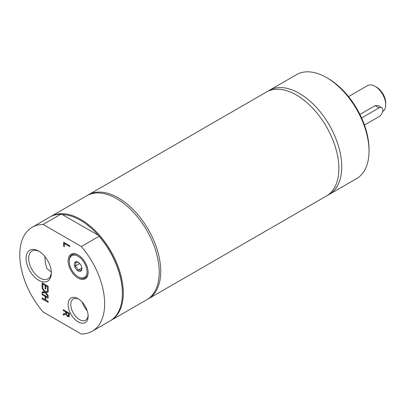 <?xml version="1.0" encoding="UTF-8"?>
<svg xmlns="http://www.w3.org/2000/svg" width="406" height="406" viewBox="0 0 406 406"><rect width="100%" height="100%" fill="white"/><g stroke="black" fill="none" stroke-linecap="round" stroke-linejoin="round"><path stroke-width="0.61" d="M44.822 256.45A42.016 24.258 -120 0 0 46.705 268.204A16.027 9.252 60 0 0 51.303 271.832M82.372 302.308A12.266 7.085 60 0 0 87.041 310.488A42.016 24.258 -120 0 0 87.138 310.494M364.461 125.048L379.031 116.639A5.359 3.096 120 0 0 382.533 111.914A5.359 3.096 120 0 0 381.711 107.62A5.359 3.096 120 0 0 379.031 107.884L361.604 117.948M381.711 107.62L378.184 105.585L375.149 105.641L359.934 114.426M385.7 104.733L385.7 102.982A12.865 7.425 -120 0 0 376.606 87.229L375.088 86.356A15.007 8.663 60 0 1 385.7 104.733A15.007 8.663 60 0 1 382.619 111.589M348.546 96.608L367.587 85.61A15.007 8.663 60 0 1 375.088 86.356M51.323 272.193A16.027 9.252 60 0 1 48.025 278.81A16.027 9.252 60 0 1 40.011 278.019A16.027 9.252 60 0 1 29.542 263.895A16.027 9.252 60 0 1 31.998 251.055A16.027 9.252 60 0 1 39.377 251.507M327.835 195.124A60.027 34.657 -120 0 0 329.307 194.352A60.027 34.657 -120 0 0 341.74 166.871A60.027 34.657 -120 0 0 315.538 106.463A60.027 34.657 -120 0 0 269.279 90.386A60.027 34.657 -120 0 0 267.874 91.274M329.307 194.352L356.595 178.599A60.027 34.657 -120 0 0 369.024 151.118L369.024 149.367A57.88 33.419 -120 0 0 328.099 78.48L326.581 77.602A60.027 34.657 -120 0 0 296.568 74.628L269.279 90.386M369.024 151.118A60.027 34.657 -120 0 0 326.581 77.602M147.54 299.273A60.027 34.657 -120 0 0 148.312 298.852L326.429 196.017A60.027 34.657 -120 0 0 338.858 168.536A60.027 34.657 -120 0 0 312.656 108.128A60.027 34.657 -120 0 0 266.402 92.045L88.285 194.88A60.027 34.657 -120 0 0 87.534 195.337M148.312 298.852A60.027 34.657 -120 0 0 160.74 271.37A60.027 34.657 -120 0 0 134.538 210.963A60.027 34.657 -120 0 0 88.285 194.88M88.132 272A13.347 7.704 60 0 1 82.423 278.389A13.347 7.704 60 0 1 78.698 277.125L78.125 276.796A12.54 7.237 60 0 1 69.259 261.439A12.54 7.237 60 0 1 76.932 255.724A12.54 7.237 60 0 1 86.671 268.752A12.54 7.237 60 0 1 81.626 277.983A12.54 7.237 60 0 1 78.125 276.796M69.259 261.439L69.259 260.779A13.347 7.704 60 0 1 78.414 255.171M78.825 262.616L77.688 262.21L75.607 262.352L75.871 263.971L75.196 266.128L77.069 267.879L78.003 270.168L80.078 270.026L81.22 270.426L81.895 268.27M76.627 261.672A5.359 3.096 60 0 1 78.125 262.18A5.359 3.096 60 0 1 81.916 268.747A5.359 3.096 60 0 1 79.622 271.441A5.359 3.096 60 0 1 74.643 266.275A5.359 3.096 60 0 1 76.627 261.672M75.196 266.128L79.728 263.514M78.003 270.168L81.855 267.945M48.172 301.496L42.869 298.38M48.172 297.344L46.553 296.405L45.797 296.847L45.797 300.07L48.172 301.44L48.172 302.374L42.107 298.872L42.869 298.435M45.837 296.822L45.837 295.994L42.869 294.223M42.107 298.872L42.107 297.943L45.076 299.653L45.076 296.431L42.107 294.715L42.107 293.787L48.172 297.288L48.172 298.217L45.797 296.847M42.107 294.715L42.869 294.279M45.076 296.431L45.837 295.994M45.076 299.653L45.797 299.242M66.442 313.828L64.082 314.696L64.082 313.671M69.177 316.457L67.858 315.731M66.493 312.376L66.493 311.6L64.082 310.154M69.005 315.36L69.385 314.914M69.385 313.27L67.168 311.991L66.406 312.427L66.721 314.691L67.675 315.64L69.238 315.223M69.132 315.315L68.375 315.751L68.685 313.747L69.385 313.341M69.066 316.619L67.741 316.644L65.96 314.168L63.321 315.132L63.321 313.924L65.736 313.107L65.736 312.041L63.321 310.646L63.321 309.717L69.385 313.219L69.385 315.02L68.858 316.797M65.96 314.168L66.452 313.884M63.321 315.132L64.082 314.696M68.685 313.747L66.406 312.427M63.321 310.646L64.082 310.209M65.736 312.041L66.493 311.6M65.736 313.107L66.406 312.716M63.635 246.275L63.635 242.215L69.7 245.716L69.7 246.65L64.351 243.559L64.351 246.686L63.635 246.275L64.351 245.858M64.392 243.539L64.392 242.656M64.351 243.559L65.112 243.123L69.7 245.772M42.869 284.119L42.869 283.236M45.837 285.834L45.837 285.002L43.584 283.703L42.828 284.139L42.828 287.59L42.107 287.179L42.828 286.763M48.172 286.352L46.553 285.418L45.797 285.854L45.797 289.072L45.076 288.656L45.797 288.245M45.076 288.656L45.076 285.443L45.837 285.002M45.076 285.443L42.828 284.139M42.107 287.179L42.107 282.799L48.172 286.296L48.172 290.676L47.456 290.265L47.456 286.814L45.797 285.854M47.456 286.814L48.172 286.397M47.456 290.265L48.172 289.848M44.528 291.665L42.107 288.534L42.107 287.529L45.147 291.513L48.172 291.097L48.172 292.163L45.802 292.462L48.172 295.532L48.172 296.537L45.188 292.624L42.107 293.041L42.107 291.97L45.036 291.371M42.107 293.041L42.869 292.599L42.869 291.873M42.107 288.534L42.64 288.224M45.188 292.624L45.944 292.188L42.869 292.599M45.802 292.462L48.172 291.823M43.092 311.97L81.322 334.042A60.027 34.657 -120 0 0 92.223 331.23A60.027 34.657 -120 0 0 81.322 246.523L43.092 224.452A60.027 34.657 -120 0 0 32.196 227.264A60.027 34.657 -120 0 0 43.092 311.97M38.712 280.267A17.859 10.312 -120 0 0 51.344 272.974A17.859 10.312 -120 0 0 38.712 251.101A17.859 10.312 -120 0 0 26.085 258.394A17.859 10.312 -120 0 0 38.712 280.267M78.125 321.877A14.154 8.171 -120 0 0 88.132 316.096A14.154 8.171 -120 0 0 78.125 298.76A14.154 8.171 -120 0 0 68.117 304.541A14.154 8.171 -120 0 0 78.125 321.877M78.125 278.115A14.154 8.171 -120 0 0 88.132 272.335A14.154 8.171 -120 0 0 78.125 254.998A14.154 8.171 -120 0 0 68.117 260.779A14.154 8.171 -120 0 0 78.125 278.115M88.112 315.284A12.266 7.085 60 0 1 85.595 320.172A12.266 7.085 60 0 1 79.459 319.563A12.266 7.085 60 0 1 71.446 308.753A12.266 7.085 60 0 1 73.329 298.923A12.266 7.085 60 0 1 78.815 299.186M110.407 320.725A60.027 34.657 -120 0 0 110.868 320.466L146.794 299.724A60.027 34.657 -120 0 0 159.228 272.248A60.027 34.657 -120 0 0 133.026 211.841A60.027 34.657 -120 0 0 86.767 195.758L50.841 216.499A60.027 34.657 -120 0 0 50.39 216.768M92.223 331.23L109.96 320.994A60.027 34.657 -120 0 0 122.389 293.513L122.389 292.99A59.383 34.287 -120 0 0 98.48 235.424L99.059 236.282L81.322 246.523M62.316 214.546A59.383 34.287 -120 0 1 98.48 235.424L62.316 214.546L60.829 214.211A60.027 34.657 -120 0 0 49.933 217.022L32.196 227.264M43.092 224.452L60.829 214.211M122.389 293.513A60.027 34.657 -120 0 0 99.059 236.282M110.868 320.466A60.027 34.657 -120 0 0 123.297 292.99A60.027 34.657 -120 0 0 97.095 232.582A60.027 34.657 -120 0 0 50.841 216.499M379.031 107.884L375.149 105.641M68.685 314.67L69.385 314.264M67.741 316.644L68.497 316.208"/></g></svg>
